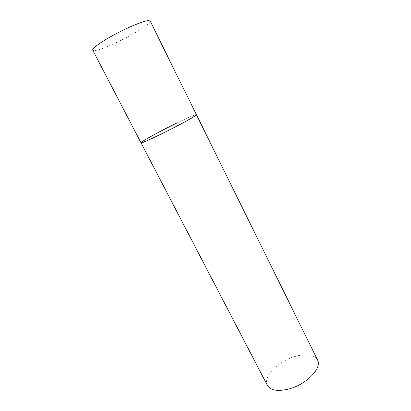<?xml version="1.0" encoding="UTF-8"?>
<svg xmlns="http://www.w3.org/2000/svg" width="411" height="411" viewBox="0 0 411 411"><rect width="100%" height="100%" fill="white"/><g stroke="black" fill="none" stroke-linecap="round" stroke-linejoin="round"><path stroke-width="0.31" stroke-dasharray="2.06 1.54" d="M176.853 123.033C188.711 117.279 195.225 114.489 196.401 114.659C196.453 112.876 152.111 134.906 142.797 141.24L140.988 142.771M150.154 21.002C152.841 24.547 107.744 48.734 95.568 50.419C93.939 50.697 92.989 50.604 92.727 50.137M267.391 385.379C262.624 377.026 277.79 361.526 294.379 356.661C306.092 353.306 313.804 354.4 317.523 359.944"/><path stroke-width="0.62" d="M140.988 142.771L267.391 385.379C270.685 390.614 278.113 391.745 289.668 388.77C307.151 383.972 322.296 367.701 317.523 359.944L150.154 21.002L148.443 20.565C143.881 20.807 129.136 26.797 115.286 34.175C101.404 41.552 91.71 48.529 92.727 50.137L140.988 142.771C139.632 145.242 189.029 120.634 195.43 115.619L196.401 114.659C197.681 115.065 177.408 126.249 159.632 134.839C147.991 140.444 141.774 143.09 140.988 142.771C140.197 142.062 160.054 131.191 176.853 123.033"/></g></svg>
